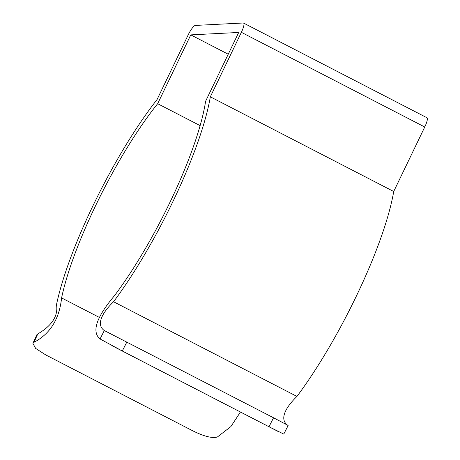 <?xml version="1.0" encoding="UTF-8"?>
<svg xmlns="http://www.w3.org/2000/svg" width="460" height="460" viewBox="0 0 460 460"><rect width="100%" height="100%" fill="white"/><g stroke="black" fill="none" stroke-linecap="round" stroke-linejoin="round"><path stroke-width="0.69" d="M273.545 417.784L104.316 330.544C95.651 324.518 102.522 312.426 113.568 301.748A158.654 34.839 -62.7 0 0 210.335 96.818L241.373 32.321L424.752 127.006L393.714 191.504A158.654 34.839 117.3 0 1 296.941 396.428C285.901 407.111 279.024 419.198 287.695 425.23L273.545 417.784L268.996 426.748L283.78 434.096L288.115 425.546L287.828 425.419M287.695 425.23L288.115 425.546M240.442 412.016L230.857 426.61L217.356 437C212.169 438.495 203.849 436.373 192.383 430.629L45.678 354.884L35.65 348.416L32.901 343.373L33.977 342.315C50.163 333.839 59.369 319.039 61.594 297.925A148.08 32.522 117.3 0 1 157.665 103.701L190.785 34.885L238.711 32.459L205.597 101.275A148.08 32.522 117.3 0 1 114.85 295.222C96.353 317.164 91.419 331.746 100.05 338.968L122.297 351.003L126.839 342.039M424.752 127.006A10.574 2.323 -62.7 0 0 426.943 117.743L243.564 23.057A10.574 2.323 117.3 0 1 241.373 32.321M268.996 426.748L122.297 351.003M33.977 342.315L37.806 333.92C52.089 325.577 58.328 315.819 56.505 304.641A158.654 34.839 -62.7 0 1 157.078 99.521L188.123 35.023A10.574 2.323 117.3 0 1 195.333 25.432L243.265 23A10.574 2.323 117.3 0 1 243.564 23.057M99.325 317.406L61.594 297.925M37.806 333.92L36.788 334.846L32.901 343.373M393.714 191.504L210.335 96.818M296.941 396.428L113.568 301.748M228.235 54.228L190.785 34.885M200.129 125.626L157.665 103.701M104.316 330.544L100.05 338.968M278.133 431.48L111.878 345.638"/></g></svg>
